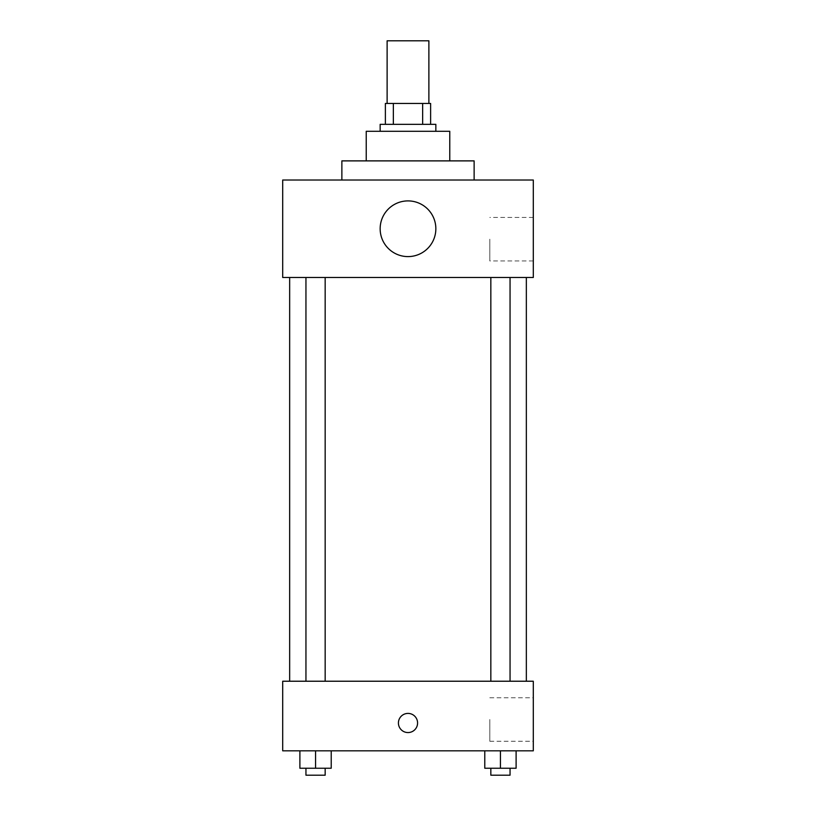 <?xml version="1.0" encoding="UTF-8"?>
<svg xmlns="http://www.w3.org/2000/svg" width="816" height="816" viewBox="0 0 816 816"><rect width="100%" height="100%" fill="white"/><g stroke="black" fill="none" stroke-linecap="round" stroke-linejoin="round"><path stroke-width="0.61" stroke-dasharray="4.08 3.06" d="M387.121 40.8L428.879 40.8M408 103.448L387.121 103.448L408 103.448M422.647 124.338L422.647 103.448L430.624 103.448L430.624 124.338L393.353 124.338L430.624 124.338M422.647 103.448L385.376 103.448M393.353 124.338L385.376 124.338L393.353 124.338L393.353 103.448M435.846 124.338L380.154 124.338M380.154 131.294L435.846 131.294L380.154 131.294M449.769 131.294L366.231 131.294M366.231 160.885L449.769 160.885L366.231 160.885M474.127 160.885L341.873 160.885M341.873 180.02L474.127 180.02L341.873 180.02M533.297 180.02L282.703 180.02L282.703 277.481L533.297 277.481L533.297 180.02M282.703 245.279L282.703 226.144L282.703 245.279M490.834 277.481L510.051 277.481L490.834 277.481L510.051 277.481L490.834 277.481L490.834 681.227L510.051 681.227L490.834 681.227M305.949 277.481L325.166 277.481L305.949 277.481L325.166 277.481L305.949 277.481L305.949 681.227L325.166 681.227L305.949 681.227M289.66 277.481L526.34 277.481L289.66 277.481M380.154 228.755A27.846 27.846 0 0 1 421.923 204.632A27.846 27.846 0 0 1 421.923 252.868A27.846 27.846 0 0 1 380.154 228.755M533.297 239.19L533.297 260.947L533.297 239.19M435.846 228.755A27.846 27.846 0 0 0 394.077 204.632A27.846 27.846 0 0 0 394.077 252.868A27.846 27.846 0 0 0 435.846 228.755A27.846 27.846 0 0 1 394.077 252.868A27.846 27.846 0 0 1 394.077 204.632A27.846 27.846 0 0 1 435.846 228.755M489.804 239.19L489.804 260.947L489.804 239.19M289.66 681.227L526.34 681.227L289.66 681.227M533.297 681.227L282.703 681.227L282.703 750.832L533.297 750.832L533.297 681.227M282.703 722.996L282.703 713.419L282.703 722.996M516.11 768.244L500.443 768.244L516.11 768.244L516.11 750.832L484.786 750.832L516.11 750.832L484.786 750.832L516.11 750.832L484.786 750.832L516.11 750.832L484.786 750.832L516.11 750.832L516.11 768.244L484.786 768.244L484.786 750.832L484.786 768.244L510.051 768.244L500.443 768.244L500.443 750.832L500.443 768.244L484.786 768.244L484.786 750.832M331.214 768.244L315.557 768.244L331.214 768.244L331.214 750.832L299.89 750.832L331.214 750.832L299.89 750.832L331.214 750.832L299.89 750.832L331.214 750.832L299.89 750.832L331.214 750.832L331.214 768.244L299.89 768.244L299.89 750.832L299.89 768.244L325.166 768.244L315.557 768.244L315.557 750.832L315.557 768.244L299.89 768.244L299.89 750.832M533.297 719.508L533.297 741.265L533.297 719.508M408 713.419A9.568 9.568 0 0 0 399.707 727.78A9.568 9.568 0 0 0 416.293 727.78A9.568 9.568 0 0 0 408 713.419A9.568 9.568 0 0 0 399.707 727.78A9.568 9.568 0 0 0 416.293 727.78A9.568 9.568 0 0 0 408 713.419M408 732.564A9.568 9.568 0 0 1 399.707 718.202A9.568 9.568 0 0 1 416.293 718.202A9.568 9.568 0 0 1 408 732.564M489.804 719.508L489.804 741.265L489.804 719.508M490.834 768.244L490.834 775.2L510.051 775.2L490.834 775.2L510.051 775.2L510.051 768.244L490.834 768.244L510.051 768.244M500.443 768.244L500.443 750.832M305.949 768.244L305.949 775.2L325.166 775.2L305.949 775.2L325.166 775.2L325.166 768.244L305.949 768.244L325.166 768.244M315.557 768.244L315.557 750.832M533.297 217.444L489.804 217.444M533.297 260.947L489.804 260.947M325.166 681.227L325.166 277.481M510.051 681.227L510.051 277.481M489.804 741.265L533.297 741.265M489.804 697.762L533.297 697.762"/><path stroke-width="1.22" d="M428.879 103.448L428.879 40.8L387.121 40.8L387.121 103.448M393.353 124.338L393.353 103.448L385.376 103.448L385.376 124.338L385.376 103.448M393.353 103.448L430.624 103.448L430.624 124.338M422.647 124.338L422.647 103.448M380.154 131.294L380.154 124.338L435.846 124.338L435.846 131.294M366.231 160.885L366.231 131.294L449.769 131.294L449.769 160.885M341.873 180.02L341.873 160.885L474.127 160.885L474.127 180.02M282.703 180.02L533.297 180.02L533.297 277.481L282.703 277.481L282.703 180.02M380.154 228.755A27.846 27.846 0 0 0 421.923 252.868A27.846 27.846 0 0 0 421.923 204.632A27.846 27.846 0 0 0 380.154 228.755M289.66 681.227L289.66 277.481M490.834 277.481L490.834 681.227M305.949 681.227L305.949 277.481M282.703 681.227L533.297 681.227L533.297 750.832L282.703 750.832L282.703 681.227M408 732.564A9.568 9.568 0 0 1 399.707 718.202A9.568 9.568 0 0 1 416.293 718.202A9.568 9.568 0 0 1 408 732.564M484.786 750.832L484.786 768.244L516.11 768.244L516.11 750.832L516.11 768.244M500.443 768.244L500.443 750.832M510.051 768.244L510.051 775.2L490.834 775.2L490.834 768.244M299.89 750.832L299.89 768.244L331.214 768.244L331.214 750.832L331.214 768.244M315.557 768.244L315.557 750.832M325.166 768.244L325.166 775.2L305.949 775.2L305.949 768.244M526.34 681.227L526.34 277.481M510.051 277.481L510.051 681.227M325.166 681.227L325.166 277.481"/></g></svg>
